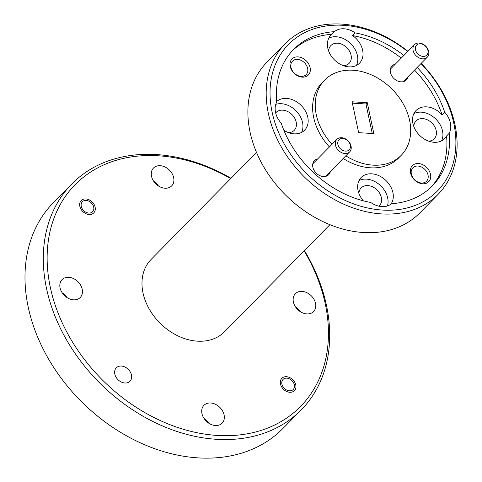 <?xml version="1.0" encoding="UTF-8"?>
<svg xmlns="http://www.w3.org/2000/svg" width="482" height="482" viewBox="0 0 482 482"><rect width="100%" height="100%" fill="white"/><g stroke="black" fill="none" stroke-linecap="round" stroke-linejoin="round"><path stroke-width="0.72" d="M286.784 378.159A7.158 5.435 44.6 0 0 281.904 384.106A7.158 5.435 44.6 0 0 289.471 390.812A7.158 5.435 44.6 0 0 294.345 384.859A7.158 5.435 44.6 0 0 286.784 378.159M86.133 200.41A7.158 5.435 44.6 0 0 81.259 206.362A7.158 5.435 44.6 0 0 88.827 213.062A7.158 5.435 44.6 0 0 93.701 207.109A7.158 5.435 44.6 0 0 86.133 200.41M420.346 43.766A7.158 5.435 44.6 0 0 415.472 49.712A7.158 5.435 44.6 0 0 423.033 56.418A7.158 5.435 44.6 0 0 427.914 50.465A7.158 5.435 44.6 0 0 420.346 43.766M422.557 58.828A8.947 6.79 -135.4 0 1 414.177 53.255A8.947 6.79 -135.4 0 1 414.502 44.645A8.947 6.79 -135.4 0 1 419.195 43.012A8.947 6.79 -135.4 0 1 427.57 48.586A8.947 6.79 -135.4 0 1 427.251 57.195A8.947 6.79 -135.4 0 1 422.557 58.828M342.756 138.461A7.158 5.435 44.6 0 0 337.876 144.413A7.158 5.435 44.6 0 0 345.443 151.113A7.158 5.435 44.6 0 0 350.324 145.16A7.158 5.435 44.6 0 0 342.756 138.461M344.967 153.529A8.947 6.79 -135.4 0 1 336.587 147.95A8.947 6.79 -135.4 0 1 336.912 139.34A8.947 6.79 -135.4 0 1 341.599 137.707A8.947 6.79 -135.4 0 1 349.98 143.287A8.947 6.79 -135.4 0 1 349.655 151.89A8.947 6.79 -135.4 0 1 344.967 153.529M407.712 51.544A104.467 79.301 44.6 0 0 343.323 25.305A104.467 79.301 44.6 0 0 272.125 112.204A104.467 79.301 44.6 0 0 382.6 210.074A104.467 79.301 44.6 0 0 453.442 162.283A104.467 79.301 44.6 0 0 420.967 63.57M421.19 63.353A107.329 81.476 -135.4 0 1 438.138 194.312A107.329 81.476 -135.4 0 1 381.828 213.93A107.329 81.476 -135.4 0 1 281.319 147.004A107.329 81.476 -135.4 0 1 285.169 43.717A107.329 81.476 -135.4 0 1 341.479 24.1A107.329 81.476 -135.4 0 1 407.941 51.309M285.169 43.717L266.865 62.305A107.329 81.476 44.6 0 0 263.015 165.591A107.329 81.476 44.6 0 0 363.53 232.517A107.329 81.476 44.6 0 0 419.84 212.899L438.138 194.312M230.709 178.593A158.132 120.036 44.6 0 0 158.078 155.77A158.132 120.036 44.6 0 0 50.303 287.308A158.132 120.036 44.6 0 0 217.527 435.451A158.132 120.036 44.6 0 0 304.136 250.881M304.437 250.574A160.994 122.211 -135.4 0 1 301.226 409.887A160.994 122.211 -135.4 0 1 216.761 439.313A160.994 122.211 -135.4 0 1 65.992 338.918A160.994 122.211 -135.4 0 1 71.77 183.991A160.994 122.211 -135.4 0 1 156.234 154.565A160.994 122.211 -135.4 0 1 231.011 178.286M71.77 183.991L53.466 202.579A160.994 122.211 44.6 0 0 47.688 357.511A160.994 122.211 44.6 0 0 198.457 457.9A160.994 122.211 44.6 0 0 282.928 428.474L301.226 409.887M302.304 77.144A11.448 8.688 44.6 0 0 310.107 67.619A11.448 8.688 44.6 0 0 298.003 56.894A11.448 8.688 44.6 0 0 290.2 66.42A11.448 8.688 44.6 0 0 302.304 77.144M301.105 76.361A9.586 7.278 44.6 0 0 306.136 74.608A9.586 7.278 44.6 0 0 306.48 65.383A9.586 7.278 44.6 0 0 297.502 59.4A9.586 7.278 44.6 0 0 292.472 61.154A9.586 7.278 44.6 0 0 292.128 70.384A9.586 7.278 44.6 0 0 301.105 76.361M422.696 183.793A11.448 8.688 44.6 0 0 430.498 174.267A11.448 8.688 44.6 0 0 418.388 163.543A11.448 8.688 44.6 0 0 410.586 173.068A11.448 8.688 44.6 0 0 422.696 183.793M421.497 183.009A9.586 7.278 44.6 0 0 426.522 181.256A9.586 7.278 44.6 0 0 426.871 172.032A9.586 7.278 44.6 0 0 417.888 166.049A9.586 7.278 44.6 0 0 412.857 167.802A9.586 7.278 44.6 0 0 412.514 177.033A9.586 7.278 44.6 0 0 421.497 183.009M317.584 158.976A10.02 7.604 44.6 0 0 313.143 168.272A10.02 7.604 44.6 0 0 323.434 176.551A10.02 7.604 44.6 0 0 330.327 171.526M395.174 64.281A10.02 7.604 44.6 0 0 390.733 73.571A10.02 7.604 44.6 0 0 401.024 81.856A10.02 7.604 44.6 0 0 407.917 76.831M288.7 132.701A12.737 9.67 44.6 0 0 294.201 130.363A12.737 9.67 44.6 0 0 294.659 118.108A12.737 9.67 44.6 0 0 282.729 110.167A12.737 9.67 44.6 0 0 276.047 112.493A12.737 9.67 44.6 0 0 275.662 112.921M283.886 130.321A20.033 15.207 44.6 0 0 294.116 133.833A20.033 15.207 44.6 0 0 304.63 130.176A20.033 15.207 44.6 0 0 305.347 110.896A20.033 15.207 44.6 0 0 286.585 98.4A20.033 15.207 44.6 0 0 276.686 101.485M301.581 132.399A20.033 15.207 44.6 0 0 298.816 114.15A20.033 15.207 44.6 0 0 281.355 103.714A20.033 15.207 44.6 0 0 275.764 104.371M378.906 206.169A12.737 9.67 44.6 0 0 379.328 205.778A12.737 9.67 44.6 0 0 379.786 193.517A12.737 9.67 44.6 0 0 367.856 185.576A12.737 9.67 44.6 0 0 361.175 187.908A12.737 9.67 44.6 0 0 358.927 193.439M390.956 204.151A20.033 15.207 44.6 0 0 389.854 185.275A20.033 15.207 44.6 0 0 371.712 173.809A20.033 15.207 44.6 0 0 361.199 177.472A20.033 15.207 44.6 0 0 363.368 200.831M403.862 55.454A97.316 73.867 44.6 0 0 355.204 32.909A20.033 15.207 44.6 0 0 344.064 28.781A20.033 15.207 44.6 0 0 334.412 31.655A97.316 73.867 44.6 0 0 293.616 49.417A97.316 73.867 44.6 0 0 276.74 102.045A20.033 15.207 44.6 0 0 281.235 123.187A97.316 73.867 44.6 0 0 370.718 202.464A20.033 15.207 44.6 0 0 381.858 206.591A20.033 15.207 44.6 0 0 391.511 203.717A97.316 73.867 44.6 0 0 432.312 185.956A97.316 73.867 44.6 0 0 449.188 133.327A20.033 15.207 44.6 0 0 444.693 112.186A97.316 73.867 44.6 0 0 417.159 67.444M387.45 205.928A20.033 15.207 44.6 0 0 366.483 179.123A20.033 15.207 44.6 0 0 359.024 180.557M428.697 141.148A12.737 9.67 44.6 0 0 434.192 138.816A12.737 9.67 44.6 0 0 434.65 126.561A12.737 9.67 44.6 0 0 422.72 118.614A12.737 9.67 44.6 0 0 416.038 120.946A12.737 9.67 44.6 0 0 413.791 126.477M444.693 112.186L442.078 114.843A20.033 15.207 44.6 0 0 426.576 106.853A20.033 15.207 44.6 0 0 416.068 110.511A20.033 15.207 44.6 0 0 415.345 129.791A20.033 15.207 44.6 0 0 434.107 142.286A20.033 15.207 44.6 0 0 444.621 138.623A20.033 15.207 44.6 0 0 446.573 135.984L449.188 133.327M441.572 140.852A20.033 15.207 44.6 0 0 438.807 122.603A20.033 15.207 44.6 0 0 421.346 112.161A20.033 15.207 44.6 0 0 413.887 113.595M343.57 65.739A12.737 9.67 44.6 0 0 349.064 63.401A12.737 9.67 44.6 0 0 349.522 51.146A12.737 9.67 44.6 0 0 337.593 43.205A12.737 9.67 44.6 0 0 330.911 45.531A12.737 9.67 44.6 0 0 328.664 51.068M355.204 32.909L352.589 35.566A20.033 15.207 44.6 0 1 359.494 63.214A20.033 15.207 44.6 0 1 348.98 66.871A20.033 15.207 44.6 0 1 330.218 54.382A20.033 15.207 44.6 0 1 330.941 35.102A20.033 15.207 44.6 0 1 331.797 34.312L334.412 31.655M356.445 65.438A20.033 15.207 44.6 0 0 353.68 47.188A20.033 15.207 44.6 0 0 336.219 36.753A20.033 15.207 44.6 0 0 328.76 38.186M345.793 155.819A53.665 40.735 44.6 0 0 373.05 165.145A53.665 40.735 44.6 0 0 401.205 155.337A53.665 40.735 44.6 0 0 403.133 103.696A53.665 40.735 44.6 0 0 352.872 70.227A53.665 40.735 44.6 0 0 324.717 80.036L322.103 82.693A53.665 40.735 44.6 0 0 329.423 146.95M343.178 158.476A53.665 40.735 44.6 0 0 370.435 167.802A53.665 40.735 44.6 0 0 398.59 157.994L401.205 155.337M324.717 80.036A53.665 40.735 44.6 0 0 332.038 144.293M121.344 366.043A9.586 7.278 -135.4 0 1 130.321 372.026A9.586 7.278 -135.4 0 1 129.977 381.25A9.586 7.278 -135.4 0 1 124.946 383.003A9.586 7.278 -135.4 0 1 115.969 377.026A9.586 7.278 -135.4 0 1 116.313 367.796A9.586 7.278 -135.4 0 1 121.344 366.043M85.826 198.952A8.803 6.682 -135.4 0 1 94.068 204.44A8.803 6.682 -135.4 0 1 93.749 212.911A8.803 6.682 -135.4 0 1 89.134 214.52A8.803 6.682 -135.4 0 1 80.892 209.031A8.803 6.682 -135.4 0 1 81.211 200.56A8.803 6.682 -135.4 0 1 85.826 198.952M286.471 376.701A8.803 6.682 -135.4 0 1 294.713 382.19A8.803 6.682 -135.4 0 1 294.4 390.661A8.803 6.682 -135.4 0 1 289.778 392.27A8.803 6.682 -135.4 0 1 281.536 386.781A8.803 6.682 -135.4 0 1 281.856 378.31A8.803 6.682 -135.4 0 1 286.471 376.701M62.184 292.815A12.737 9.67 -135.4 0 1 67.034 297.593M68.751 277.307A12.737 9.67 -135.4 0 1 80.675 285.248A12.737 9.67 -135.4 0 1 80.223 297.502A12.737 9.67 -135.4 0 1 73.535 299.834A12.737 9.67 -135.4 0 1 61.612 291.887A12.737 9.67 -135.4 0 1 62.07 279.632A12.737 9.67 -135.4 0 1 68.751 277.307M153.619 181.214A12.737 9.67 -135.4 0 1 158.476 185.992M160.193 165.706A12.737 9.67 -135.4 0 1 172.116 173.647A12.737 9.67 -135.4 0 1 171.658 185.901A12.737 9.67 -135.4 0 1 164.977 188.227A12.737 9.67 -135.4 0 1 153.053 180.286A12.737 9.67 -135.4 0 1 153.511 168.031A12.737 9.67 -135.4 0 1 160.193 165.706M295.502 306.901A12.737 9.67 -135.4 0 1 300.352 311.679M302.069 291.387A12.737 9.67 -135.4 0 1 313.999 299.334A12.737 9.67 -135.4 0 1 313.541 311.589A12.737 9.67 -135.4 0 1 306.859 313.915A12.737 9.67 -135.4 0 1 294.93 305.974A12.737 9.67 -135.4 0 1 295.388 293.719A12.737 9.67 -135.4 0 1 302.069 291.387M204.061 418.503A12.737 9.67 -135.4 0 1 208.911 423.28M210.628 402.988A12.737 9.67 -135.4 0 1 222.557 410.935A12.737 9.67 -135.4 0 1 222.1 423.19A12.737 9.67 -135.4 0 1 215.418 425.516A12.737 9.67 -135.4 0 1 203.488 417.575A12.737 9.67 -135.4 0 1 203.946 405.32A12.737 9.67 -135.4 0 1 210.628 402.988M256.496 152.396L151.089 259.467A51.52 39.108 44.6 0 0 149.239 309.046A51.52 39.108 44.6 0 0 197.487 341.172A51.52 39.108 44.6 0 0 224.516 331.755L329.923 224.678M352.089 101.792L358.65 132.671L373.833 133.586L367.272 102.708L352.089 101.792M372.249 133.49L365.977 103.979L352.378 103.16M365.977 103.979L367.272 102.708M430.98 187.263A97.316 73.867 44.6 0 0 446.573 135.984M442.078 114.843A97.316 73.867 44.6 0 0 414.544 70.101M401.247 58.111A97.316 73.867 44.6 0 0 352.589 35.566M331.797 34.312A97.316 73.867 44.6 0 0 292.327 50.767M414.502 44.645L390.366 69.161M427.251 57.195L403.115 81.711M336.912 139.34L312.776 163.856M349.655 151.89L325.525 176.406"/></g></svg>
